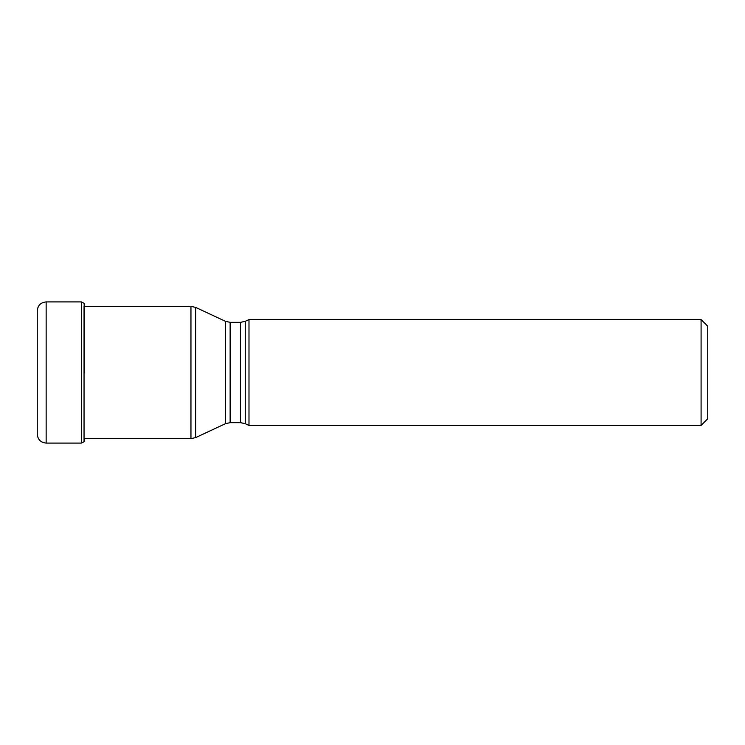 <?xml version="1.0" encoding="UTF-8"?>
<svg xmlns="http://www.w3.org/2000/svg" width="745" height="745" viewBox="0 0 745 745"><rect width="100%" height="100%" fill="white"/><g stroke="black" fill="none" stroke-linecap="round" stroke-linejoin="round"><path stroke-width="1.12" d="M37.25 310.814L37.25 434.186C37.781 439.587 40.742 442.549 46.143 443.079L46.143 301.921C40.742 302.451 37.781 305.413 37.25 310.814M84.176 372.5L84.176 303.383L84.176 372.5M84.585 372.5L84.585 305.711L84.585 372.5M707.75 418.764L707.75 326.236L707.75 418.764L701.082 425.432L248.988 425.432L248.988 319.568L701.082 319.568L701.082 425.432M84.697 306.363L84.176 303.383L81.41 301.921L81.41 443.079L84.045 441.785L84.045 306.363M84.045 438.637L84.045 441.785L84.585 439.289M190.953 372.407L190.953 438.637L195.646 437.594L195.646 372.5L195.646 437.594L225.446 423.7L225.446 321.3L225.446 423.7L230.14 422.657L230.14 322.343L225.446 321.3L195.646 307.406L195.646 372.5L195.646 307.406L190.953 306.363L190.953 372.407M248.988 425.432L245.263 423.7L245.263 321.3L248.988 319.568M245.263 321.3L240.56 322.343L240.56 422.657L230.14 422.657M81.41 301.921L46.143 301.921M81.41 443.079L46.143 443.079M190.953 306.363L84.585 306.363M707.75 326.236L701.082 319.568M245.263 423.7L240.56 422.657M240.56 322.343L230.14 322.343M190.953 438.637L84.585 438.637"/></g></svg>
